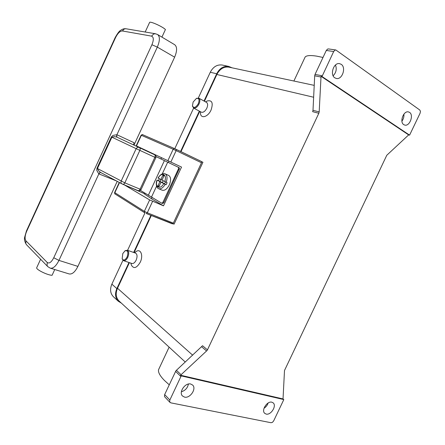 <?xml version="1.0" encoding="UTF-8"?>
<svg xmlns="http://www.w3.org/2000/svg" width="445" height="445" viewBox="0 0 445 445"><rect width="100%" height="100%" fill="white"/><g stroke="black" fill="none" stroke-linecap="round" stroke-linejoin="round"><path stroke-width="0.67" d="M175.564 371.369L180.904 376.526L169.857 400.022L169.656 401.846L170.78 402.842L271.033 422.728L272.474 422.327L273.664 420.914L283.554 400.127L283.765 399.56L181.282 375.897L180.603 375.246L181.065 374.729L207.081 350.482L207.437 349.881L202.542 345.721L175.92 370.768L164.661 394.576L164.466 396.384L164.834 396.984M159.199 368.321L158.542 369.723C158.025 372.298 159.961 375.847 164.35 380.38L169.245 384.814M264.024 408.243C265.993 407.008 267.367 405.262 268.14 403.003M322.263 75.817L315.038 74.415L314.693 75.8L321.001 77.035L321.101 76.345L322.013 76.523L333.678 51.537L335.007 50.129L335.864 49.99L419.807 110.026L420.447 111.356L420.102 113.191L409.589 135.141L408.655 134.902L386.777 155.277L284.5 370.496L283.026 398.931L180.603 375.246M266.177 414.084L264.753 413.361C261.031 410.424 267.15 400.784 271.834 402.191L273.158 402.853C276.935 405.729 270.933 415.391 266.177 414.084M181.388 391.767C185.198 390.615 187.545 388.04 188.424 384.041M180.904 376.526L181.282 375.897M184.547 397.118L182.461 395.967C178.478 392.256 185.281 382.422 190.716 384.018L192.663 385.081C196.746 388.707 190.087 398.609 184.547 397.118M321.101 76.345L408.655 134.902M321.001 77.035L319.182 111.912L312.996 110.31L312.657 111.662L318.831 113.275L319.182 111.912M318.831 113.275L207.437 349.881M283.026 398.931L283.765 399.56M322.013 76.523L409.589 135.141M409.578 112.396C414 115.105 409.661 126.564 404.783 125.09L403.754 124.645C399.304 122.064 403.537 110.521 408.443 111.906L409.578 112.396M341.22 64.319C346.41 67.529 342.222 79.861 336.431 78.487L334.851 77.847C329.65 74.804 333.661 62.395 339.474 63.618L341.22 64.319M328.543 48.933L327.62 49.056L326.296 50.446L333.678 51.537M401.913 121.135C403.487 119.021 404.149 116.69 403.904 114.142M333.138 75.784C336.181 72.618 336.96 69.031 335.474 65.02M293.884 81.023L305.153 56.993C306.566 55.458 310.36 55.163 316.54 56.114L323.009 57.455M311.455 84.778L298.233 81.952M312.996 110.31L314.693 75.8M206.269 101.51L207.292 100.943C212.143 99.964 213.389 103.017 211.03 110.099C208.104 116.779 201.168 119.043 200.5 113.703L200.395 112.363M135.135 252.298L136.203 251.475C140.698 248.327 143.535 255.569 140.242 262.222C136.654 268.185 133.695 269.125 131.358 265.042L131.103 264.019M229.158 67.201L228.847 67.134C223.779 66.528 219.786 68.975 216.865 74.487L204.427 101.254M199.738 111.345L180.998 151.662M151.317 215.519L134.084 252.599M129.412 262.645L117.508 288.254C115.4 293.344 115.872 297.555 118.932 300.881L119.227 301.154M201.552 161.613L202.931 162.275L174.084 224.158L172.927 223.702M123.593 260.681L131.865 263.473C133.411 263.807 134.835 262.711 136.148 260.18C137.499 256.626 137.305 254.273 135.564 253.122L135.502 253.099M122.158 258.662L123.526 260.659C125.056 260.987 126.48 259.874 127.798 257.321C129.167 253.739 128.989 251.369 127.27 250.218L124.884 250.919M122.787 253.589L122.175 258.701C123.476 260.909 125.123 260.331 127.109 256.976C128.572 252.226 127.865 250.185 124.989 250.852L122.787 253.589M196.306 98.49L198.776 98.145L206.519 102.406C207.887 103.429 207.987 105.365 206.819 108.213C205.078 111.406 203.243 112.735 201.312 112.185L193.536 108.018L192.435 105.732M198.776 98.145C200.128 99.157 200.217 101.098 199.037 103.974C197.285 107.201 195.45 108.547 193.536 108.018M198.331 103.657C195.761 107.729 193.803 108.458 192.457 105.854L193.136 102.044L196.373 98.462C199.026 97.967 199.677 99.697 198.331 103.657M315.038 74.415L326.296 50.446M122.948 260.297L111.867 284.155C109.793 289.172 110.265 293.333 113.297 296.631L113.592 296.904M222.433 65.081L222.127 65.014C217.099 64.414 213.149 66.828 210.274 72.257L198.331 97.983M193.642 108.074L174.779 148.697M144.959 212.91L127.582 250.329M232.034 67.812L228.674 66.405C223.607 65.804 219.619 68.252 216.704 73.759L204.027 101.037M199.338 111.128L180.587 151.467M150.894 215.352L133.65 252.448M128.983 262.5L116.851 288.605C114.738 293.689 115.211 297.894 118.264 301.221L121.379 303.14M146.355 213.55L172.838 223.768L173.344 223.134L147.278 212.777L146.288 213.528L172.349 223.852M201.652 161.941L201.374 161.452L174.579 148.602L142.673 134.702L141.961 134.713L141.382 135.297L173.177 149.247L173.795 148.613L174.546 148.591L176.07 149.297L176.148 150.621L201.485 162.759L201.652 161.941M201.485 162.759L173.344 223.134M136.476 145.916L141.382 135.297L141.121 135.185L136.215 145.793L181.527 167.086L163.499 205.835L149.648 199.927L124.394 184.931M163.499 205.835L151.5 198.776L144.653 194.159L145.053 193.291M144.803 193.82L127.926 186.405M160.973 158.971L161.541 157.758M156.011 156.59L168.344 162.497L168.928 161.24M151.5 198.776L152.062 197.563M168.349 162.497L179.129 167.632L179.507 168.338L163.927 202.458L163.209 203.371L161.685 203.159M163.927 202.458L163.031 202.086L162.314 202.998L161.563 203.109L140.403 190.399M179.129 167.632L178.245 167.22L178.623 167.932L178.373 169.094L179.257 169.501M163.031 202.086L178.373 169.094M178.245 167.22L156.011 156.607M163.754 176.276L162.976 174.991L164.088 175.564L161.986 180.091L166.208 182.239C167.57 177.978 167.214 175.185 165.151 173.85L168.688 175.436C170.969 177.032 171.186 180.181 169.328 184.881C167.109 189.069 164.728 190.838 162.191 190.199L158.626 188.674C160.834 189.314 163.031 187.873 165.223 184.352L161.012 182.194L158.91 186.722L157.808 186.116L159.316 185.838M166.208 182.239L167.103 182.628L166.653 183.707L166.119 184.742L165.223 184.352M157.808 186.116L159.905 181.605L157.052 180.075L158.431 180.648L159.332 178.695M164.622 183.774L161.012 182.194M166.119 184.742L164.555 183.913L165.49 181.91M159.905 181.605L163.46 183.156L158.431 180.648M162.024 180.014L160.879 179.507L162.976 174.991M165.151 173.85C162.798 172.977 160.417 174.357 158.019 177.989L160.879 179.507L159.95 181.454M163.209 180.737L162.358 182.567M143.368 149.17L143.24 149.442L144.542 150.06L144.669 149.787M100.526 172.399L98.562 170.785L97.449 168.527L111.901 137.177L114.315 136.621L116.812 137.082L142.116 148.891M151.205 152.874L144.542 150.06M138.551 147.306L137.249 147.429L136.164 148.669L154.86 157.308L155.21 155.75L154.76 154.821L116.812 137.082L116.835 134.707L112.947 135.402L111.389 136.932L96.943 168.266L96.782 170.457L98.784 173.845L116.412 180.92M100.425 172.354L98.784 173.845M134.112 145.103L133.7 144.219L134.056 142.728L116.835 134.707M117.224 181.354L77.908 266.399C75.072 271.995 72.151 274.509 69.142 273.936L50.413 268.202M36.774 267.573L36.69 267.745C35.834 269.492 47.854 275.366 52.098 275.271L54.746 269.531M157.652 34.565L174.64 44.684C177.232 46.742 177.227 50.902 174.629 57.171L134.012 145.037M161.93 37.119L165.434 29.52C162.531 26.594 150.182 21.037 149.615 22.395L149.553 22.523M169.857 400.022L164.661 394.576M201.724 346.833L206.619 351.005M181.065 374.729L176.392 370.24M117.508 288.254L192.674 355.193M216.865 74.487L313.636 97.238M116.851 288.605L111.867 284.155M216.704 73.759L210.274 72.257M119.516 182.584L114.827 192.724L114.76 193.531L115.255 194.07M152.59 201.34L147.278 212.777L144.341 211.353L144.619 212.716L115.11 193.998C114.882 194.226 114.71 193.742 114.599 192.54L114.61 192.524M174.518 148.58L142.673 134.702C142.828 134.346 142.311 134.507 141.121 135.185M167.843 160.734L173.177 149.247L176.148 150.621L170.808 162.119M149.648 199.927L144.341 211.353L114.599 192.54L119.266 182.45M167.698 162.203L162.28 173.862M156.573 186.16L151.445 197.202M164.4 160.623L148.302 195.311M164.739 181.543C167.465 174.44 161.696 171.57 158.175 178.083M157.207 180.164C154.487 187.1 160.111 190.265 163.754 183.657M155.817 157.741L141.054 189.587L124.828 182.862L139.852 150.393L140.22 148.814L139.775 147.879M96.943 168.266L124.828 182.862L123.877 184.13L122.987 184.347L121.568 183.679L120.918 182.739L121.146 181.137L136.164 148.669L111.389 136.932M116.924 137.138L116.54 136.253L116.907 134.74L157.324 47.109L151.917 44.745L53.75 257.755C51.398 262.255 49.228 263.835 47.237 262.489L25.938 240.828L25.804 243.665L26.522 244.744M47.815 266.655L50.257 268.157C53.183 268.697 56.081 266.11 58.957 260.403L53.75 257.755M77.908 266.399L58.957 260.403L98.862 173.873L99.752 172.649L100.487 172.387M123.065 184.375L138.2 190.694L139.107 190.488L140.053 189.247L154.86 157.308L155.817 157.736C156.256 156.479 155.906 155.505 154.76 154.821M25.938 240.828C24.625 238.859 24.87 235.672 26.683 231.261L26.466 230.894L24.642 237.274C24.102 239.332 24.686 241.78 26.394 244.611L47.687 266.522L47.07 265.52L47.237 262.489M26.683 231.261L115.583 37.53L115.194 37.536L26.494 230.838M115.583 37.53C117.775 33.219 120.011 31.022 122.286 30.95L124.394 28.925L125.957 28.764C124.205 28.519 122.442 29.042 120.673 30.332C119.432 30.861 117.602 33.258 115.194 37.536L115.172 37.575M155.555 33.776L153.764 33.937L151.511 36.123C153.736 37.024 153.87 39.9 151.917 44.745M174.629 57.171L157.324 47.109C159.983 40.723 160.055 36.523 157.547 34.504L155.411 33.748L126.107 28.786M122.286 30.95L151.511 36.123M158.542 369.723L169.122 347.15M169.962 402.386L164.772 396.918M335.864 49.99L328.466 48.922M130.891 263.14L131.358 265.042M122.175 258.701L122.308 259.229M200.5 113.703L200.339 111.667M192.507 106.405L192.457 105.854M314.226 85.373L309.692 84.4M299.246 82.169L228.847 67.134M185.27 362.035L118.932 300.881M205.579 101.888L207.292 100.943M196.373 98.462L196.857 98.2M134.54 252.76L136.203 251.475M135.564 253.122L127.27 250.218M124.989 250.852L125.434 250.518M228.674 66.405L222.127 65.014M118.264 301.221L113.297 296.631M201.374 161.452L176.07 149.297M161.618 203.137L162.514 203.51M157.052 180.075C155.344 183.585 156.74 188.268 158.626 188.674M100.32 172.298L121.568 183.679L138.2 190.694C139.441 191.083 140.386 190.716 141.048 189.598M40.606 259.24L36.69 267.745M145.181 32.018L149.615 22.395"/></g></svg>
